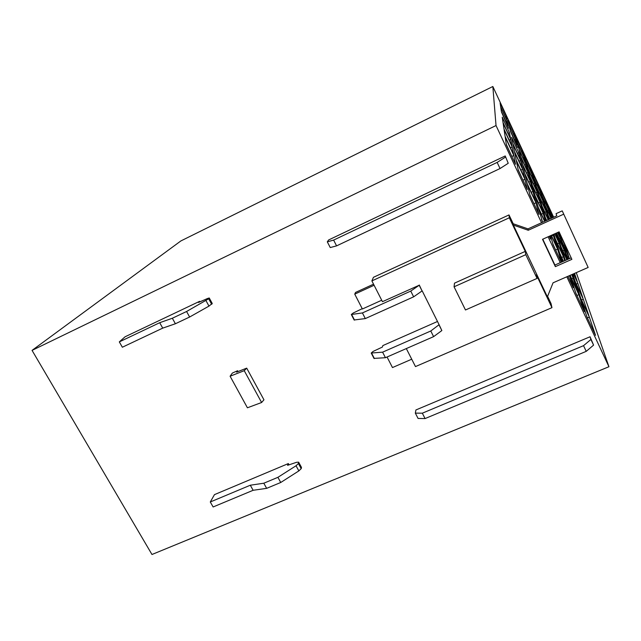 <?xml version="1.0" encoding="UTF-8"?>
<svg xmlns="http://www.w3.org/2000/svg" width="641" height="641" viewBox="0 0 641 641"><rect width="100%" height="100%" fill="white"/><g stroke="black" fill="none" stroke-linecap="round" stroke-linejoin="round"><path stroke-width="0.96" d="M373.543 284.179L355.555 292.424L354.745 294.131L362.389 308.994L381.715 300.236M496.03 125.54L492.841 86.503L180.874 240.936L32.05 350.387L496.03 125.54L541.533 222.739L528.008 228.885L513.193 223.749L509.01 214.927L373.447 277.305L371.884 280.91L382.453 301.679L419.206 285.237L410.753 291.086L362.413 312.936L351.308 314.507L353.263 312.984L362.229 308.69M32.05 350.387L151.973 554.497L608.95 366.732L576.275 272.649M566.836 276.784L608.95 366.732M406.314 348.576L415.48 366.58L551.957 307.664L551.06 303.626L547.606 296.342M437.483 321.486L382.853 345.579L382.389 347.053L373.102 351.428L371.219 353.031L382.589 352.165L430.784 330.988L439.085 324.683L441.849 330.556L433.612 336.637L430.784 330.988M289.027 464.829L288.346 463.579L214.471 494.628L210.288 501.983L250.31 485.221L263.804 483.218L277.898 477.329L296.046 465.759L298.402 463.531L298.626 462.161L296.599 462.289L287.569 465.318L288.346 463.579M199.904 301.839L199.623 301.326L125.067 336.789L119.314 341.893L122.351 347.23L162.726 328.128L159.697 322.711L119.314 341.893M336.581 245.88L500.044 168.543L508.233 163.279L505.22 155.955L328.625 239.966L327.303 241.833L330.243 247.554L336.581 245.88L333.624 240.095L327.303 241.833M590.049 336.765L415.913 409.96L415.336 413.133L422.323 413.189L583.542 345.667L590.914 339.466L590.049 336.765L593.574 345.122L586.227 351.356L425.079 418.565L418.076 418.461L415.336 413.133M232.338 373.086L237.571 370.722L236.593 372.117L246.705 368.142L244.245 370.682L230.095 376.235L232.338 373.086M238.019 371.556L237.571 370.722M551.957 307.664L536.381 274.829L537.07 278.426L465.478 309.98L454.068 286.807L454.509 283.146L525.259 251.384L509.323 217.772L371.884 280.91M509.323 217.772L509.01 214.927M433.612 336.637L385.441 357.71L382.589 352.165M542.783 239.189L554.922 265.045L571.187 257.85M563.535 214.246L528.272 230.255L513.361 225.087L547.39 296.863L553.055 282.817L588.158 267.449L562.229 210.865L556.067 213.669L556.813 215.793L541.533 222.739M513.361 225.087L513.193 223.749M525.259 251.384L525.796 254.669L537.07 278.426M548.111 236.793L560.242 262.69M501.454 111.975L508.601 128.248L501.454 111.975M510.34 131.052L517.567 147.486L510.34 131.052M571.147 257.866L571.003 257.45M492.841 86.503L553.656 217.235M517.463 142.871L523.849 156.596L522.303 150.651L516.173 137.494L517.463 142.871M564.697 260.719L563.423 256.704L555.691 240.143L559.641 253.059L563.471 261.264M551.356 235.335L557.181 247.795L553.079 234.558M546.509 220.48L545.555 218.437L546.188 220.624M550.539 235.696L553.143 244.734L561.324 262.217M561.508 262.129L557.59 249.141L551.172 235.415M544.594 221.345L538.432 208.165L542.623 222.243M549.201 236.305L550.499 239.077L549.649 236.096M587.02 317.135L595.545 335.355L589.343 317.079L581.283 299.844L587.02 317.135M501.39 111.518L508.201 126.149L507.255 121.221L500.749 107.239L501.39 111.518M518.232 170.121L527.287 189.472L524.915 179.256L516.39 161.003L518.232 170.121M529.987 195.249L538.953 214.398L535.908 202.772L527.463 184.696L529.987 195.249M548.199 219.711L542.238 206.931L545.235 217.331L546.669 220.408M535.067 195.553L542.895 212.323L540.018 202.171L532.583 186.235L535.067 195.553M545.363 221.001L543.199 213.397L535.331 196.539L538.136 207.051L544.778 221.265M527.231 183.711L535.628 201.683L532.959 191.459L525.011 174.44L527.231 183.711M570.113 275.35L578.334 293.057L571.788 274.612M580.746 298.225L588.767 315.372L583.294 299.251L575.69 282.977L580.746 298.225M572.774 274.18L575.217 281.543L582.781 297.736L577.918 283.418L573.471 273.875M516.221 160.154L524.699 178.294L522.615 169.312L514.603 152.149L516.221 160.154M506.35 144.738L515.5 164.288L513.818 155.507L505.212 137.086L506.35 144.738M503.033 122.519L510.621 138.785L509.451 132.695L502.24 117.223L503.033 122.519M504.002 129.025L512.047 146.252L510.741 139.426L503.113 123.08L504.002 129.025M505.1 136.373L513.665 154.689L512.183 146.973L504.098 129.65L505.1 136.373M567.918 276.311L573.246 287.697L569.424 275.646M563.287 261.344L560.066 254.437L562.309 261.776M575.842 293.241L584.448 311.646L578.855 294.644L570.722 277.249L575.842 293.241M557.726 232.467L560.002 237.362L558.303 232.202M552.246 217.868L550.587 214.294L551.797 218.076M558.784 231.986L561.949 241.545L568.415 255.422L564.873 244.99L558.816 231.97M558.92 231.93L564 242.41M510.236 130.516L516.999 145.034L515.668 139.289L509.202 125.404L510.236 130.516M551.26 218.317L548.704 210.264L542.43 196.771L544.97 205.088L551.156 218.365M536.381 186.651L542.991 200.841L540.539 192.709L534.209 179.119L536.381 186.651M539.017 195.785L545.972 210.705L543.256 201.699L536.613 187.444L539.017 195.785M529.915 176.259L536.926 191.29L534.61 183.15L527.92 168.791L529.915 176.259M500.685 106.831L507.167 120.756L506.31 116.285L500.108 102.945L500.685 106.831M509.106 124.915L515.54 138.744L514.33 133.528L508.169 120.276L509.106 124.915M553.343 217.371L547.67 205.176L552.35 217.82M542.182 195.978L548.44 209.415L545.876 201.322L539.874 188.422L542.182 195.978M534.001 178.406L540.299 191.931L538.071 184.544L532.03 171.564L534.001 178.406M525.764 160.699L532.11 174.328L530.211 167.654L524.13 154.585L525.764 160.699M527.735 168.086L534.394 182.381L532.302 175.025L525.932 161.34L527.735 168.086M519.018 149.369L525.724 163.776L524.018 157.221L517.599 143.44L519.018 149.369M553.872 234.197L555.314 238.925L563.014 255.406L559.12 243.131L554.769 233.797M566.876 259.757L561.308 247.811L565.362 260.43M571.948 274.548L572.942 276.664L572.205 274.436M567.309 259.565L564.232 250.206L557.35 235.447L560.931 246.633L567.021 259.693M573.615 273.819L577.461 282.064L574.52 273.419M568.375 259.092L566.283 254.613L567.846 259.325M514.451 151.396L522.423 168.471L520.58 160.522L513.016 144.313L514.451 151.396M524.803 173.575L532.703 190.497L530.339 181.435L522.84 165.362L524.803 173.575M522.655 164.585L530.115 180.578L528.008 172.493L520.901 157.261L522.655 164.585M532.342 185.353L539.746 201.218L537.166 192.148L530.123 177.044L532.342 185.353M569.496 258.603L562.293 242.578L565.907 253.467L568.503 259.036M512.888 143.64L520.412 159.769L518.769 152.678L511.606 137.326L512.888 143.64M520.74 156.572L527.807 171.724L525.908 164.465L519.17 149.994L520.74 156.572M556.564 232.987L563.864 249.077L560.338 238.38L557.606 232.515M551.044 218.421L545.235 205.961L548.055 215.168L549.826 218.974M554.914 233.733L558.76 241.969L555.987 233.244M549.698 219.03L548.351 216.137L549.289 219.214M548.632 219.51L546.26 211.658L539.273 196.667L541.949 205.953L548.343 219.647M521.301 151.124L522.303 150.651M561.7 257.466L563.423 256.704M551.629 235.928L553.359 235.151M555.931 250.695L552.943 244.029M555.723 249.974L557.59 249.141M542.727 222.195L541.453 219.486M587.797 318.793L586.715 316.221M587.493 317.872L589.343 317.079M506.158 121.758L507.255 121.221M523.152 180.642L518.136 169.641M523.04 180.129L524.915 179.256M534.185 204.215L529.851 194.688M534.041 203.63L535.908 202.772M538.488 202.876L540.018 202.171M541.477 214.19L543.199 213.397M531.221 192.26L532.959 191.459M571.684 278.827L573.399 278.074M581.579 299.988L583.294 299.251M576.395 284.075L577.918 283.418M520.885 170.129L522.615 169.312M512.015 156.845L506.294 144.329M511.943 156.396L513.818 155.507M508.089 133.352L509.451 132.695M509.202 140.163L510.741 139.426M510.444 147.807L512.183 146.973M577.277 296.302L575.57 292.4M576.996 295.453L578.855 294.644M563.784 245.479L564.873 244.99M514.563 139.81L515.668 139.289M547.614 210.761L548.704 210.264M539.442 193.213L540.539 192.709M542.038 202.26L543.256 201.699M533.392 183.719L534.61 183.15M505.316 116.774L506.31 116.285M513.337 134.009L514.33 133.528M544.882 201.771L545.876 201.322M537.078 185.009L538.071 184.544M529.218 168.126L530.211 167.654M531.205 175.538L532.302 175.025M522.92 157.742L524.018 157.221M557.598 243.812L559.12 243.131M562.878 250.807L564.232 250.206M519.05 161.244L520.58 160.522M528.809 182.148L530.339 181.435M526.638 173.134L528.008 172.493M535.812 192.781L537.166 192.148M567.573 257.049L568.783 256.512M517.399 153.319L518.769 152.678M524.691 165.041L525.908 164.465M559.128 238.925L560.338 238.38M544.906 212.275L546.26 211.658M298.778 462.433L301.414 467.273L301.19 468.659L298.85 470.903L280.742 482.489L266.648 488.354L253.131 490.285L213.124 506.967L210.288 501.983M593.574 345.122L590.914 339.466M508.233 163.279L505.22 155.955M505.372 157.181L497.152 162.413L333.624 240.095M209.303 298.089L212.227 303.457L208.974 306.11L189.624 317.023L175.394 323.753L162.726 328.128M199.623 301.326L198.47 302.472L207.38 298.554L209.246 297.977L208.678 298.786L186.579 311.494L172.341 318.248L159.697 322.711M189.624 317.023L186.579 311.494M175.394 323.753L172.341 318.248M500.044 168.543L497.152 162.413M425.079 418.565L422.323 413.189M586.227 351.356L583.542 345.667M253.131 490.285L250.31 485.221M266.648 488.354L263.804 483.218M280.742 482.489L277.898 477.329M454.068 286.807L525.796 254.669M571.876 259.341L559.088 231.85L542.518 239.309L555.354 266.64L571.876 259.341M528.272 230.255L528.008 228.885M588.158 267.449L562.229 210.865M555.354 266.64L554.922 265.045M387.052 357.005L392.476 367.565L411.722 359.208M374.096 285.269L354.745 294.131M419.27 285.013L422.066 290.95L413.637 296.831L410.753 291.086M354.136 319.979L365.314 318.585L413.637 296.831M385.441 357.71L373.991 358.399M365.314 318.585L362.413 312.936M441.849 330.556L439.045 324.939M419.206 285.237L422.066 290.95M439.085 324.683L422.115 290.718M244.245 370.682L261.608 402.508L263.948 399.808L246.705 368.142M261.608 402.508L247.418 407.788L230.095 376.235M212.123 303.802L209.134 298.321M211.666 304.283L208.678 298.786M208.974 306.11L205.969 300.597M298.85 470.903L296.046 465.759M301.19 468.659L298.402 463.531M301.486 467.93L298.698 462.818M354.513 320.083L351.653 314.539M374.392 358.551L371.572 353.095M354.177 320.051L351.308 314.507M374.032 358.479L371.219 353.031"/></g></svg>
